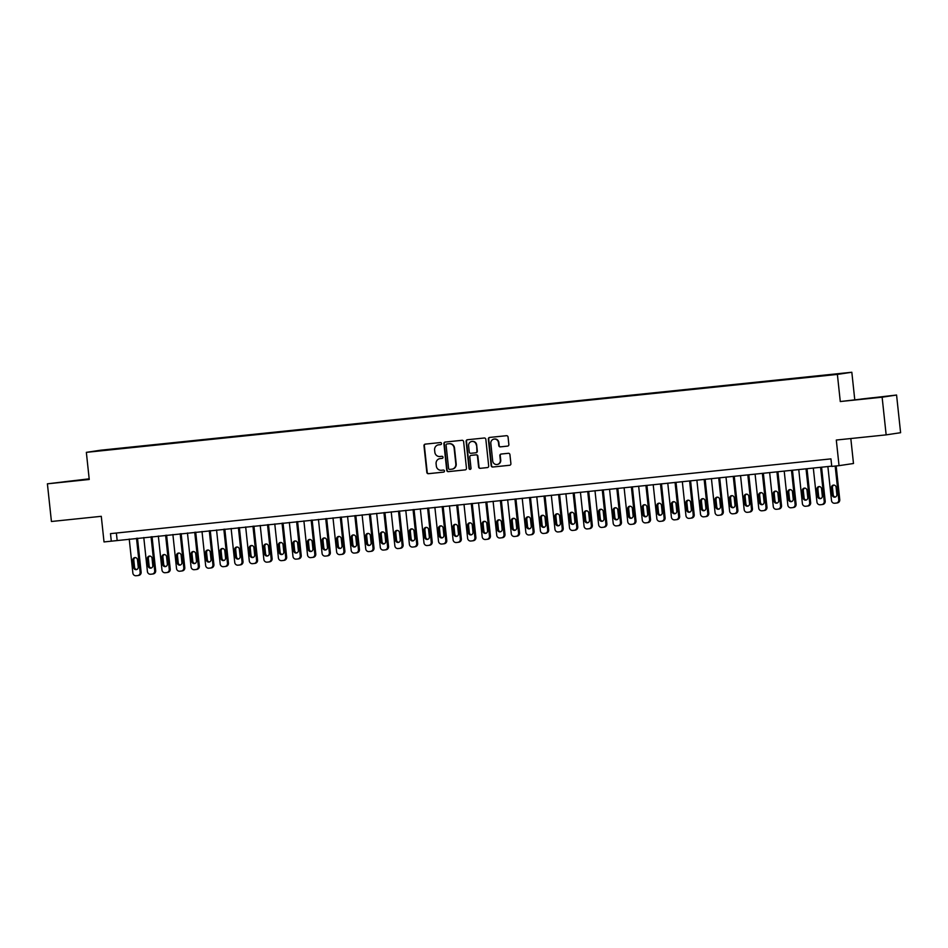 <?xml version="1.0" encoding="UTF-8"?>
<svg xmlns="http://www.w3.org/2000/svg" width="948" height="948" viewBox="0 0 948 948"><rect width="100%" height="100%" fill="white"/><g stroke="black" fill="none" stroke-linecap="round" stroke-linejoin="round"><path stroke-width="1.42" d="M441.531 443.486A1.043 1.007 -98.5 0 0 440.429 442.55L425.249 444.126A1.493 1.434 -98.5 0 0 423.981 445.75L426.825 472.377A1.493 1.434 -98.5 0 0 428.413 473.704L443.581 472.128A1.043 1.007 -98.5 0 0 444.482 470.99A1.043 1.007 -98.5 0 0 443.368 470.066L441.401 470.267A4.764 4.598 -98.5 0 1 436.329 466.013L436.092 463.785A4.764 4.598 -98.5 0 1 440.156 458.583L442.112 458.382A1.043 1.007 -98.5 0 0 443 457.244A1.043 1.007 -98.5 0 0 441.898 456.308L439.931 456.509A4.764 4.598 -98.5 0 1 434.848 452.255L434.611 450.039A4.764 4.598 -98.5 0 1 438.687 444.825L440.642 444.624A1.043 1.007 -98.5 0 0 441.531 443.486M872.93 397.71L860.784 399.108L872.93 397.71M76.041 480.399L63.895 481.809L76.041 480.399M839.205 373.607L833.138 374.306L839.205 373.607M507.583 446.129A1.493 1.434 -98.5 0 0 508.851 444.494L508.057 437.028A1.493 1.434 -98.5 0 0 506.469 435.701L489.606 437.443A1.493 1.434 -98.5 0 0 488.339 439.078L491.183 465.705A1.493 1.434 -98.5 0 0 492.77 467.032L509.621 465.278A1.493 1.434 -98.5 0 0 510.901 463.655L509.929 454.625A1.493 1.434 -98.5 0 0 508.341 453.298L501.137 454.045A1.493 1.434 -98.5 0 0 499.857 455.68L500.343 460.147A3.982 3.839 -98.5 0 1 497.108 464.484A3.982 3.839 -98.5 0 1 492.699 460.941L490.827 443.415A3.982 3.839 -98.5 0 1 494.05 439.09A3.982 3.839 -98.5 0 1 498.47 442.621L498.778 445.548A1.493 1.434 -98.5 0 0 500.366 446.875L507.701 446.105M89.171 478.823L47.4 483.824L51.429 521.495L101.282 516.316L104.019 541.936L111.295 541.178L110.489 533.641L830.958 458.879L831.763 466.416L839.039 465.658L853.484 463.501L850.818 438.533M882.126 397.2L896.571 395.032L840.284 401.537L882.126 397.2L886.155 434.871L836.302 440.038L839.039 465.658M840.284 401.537L837.38 374.413L86.351 452.35L100.796 450.193L851.825 372.256L837.38 374.413M47.4 483.824L89.242 479.475L86.351 452.35M463.619 441.638A1.493 1.434 -98.5 0 0 462.031 440.31L445.181 442.064A1.493 1.434 -98.5 0 0 443.901 443.688L446.745 470.315A1.493 1.434 -98.5 0 0 448.333 471.642L465.195 469.888A1.493 1.434 -98.5 0 0 466.463 468.265L463.619 441.638M467.388 439.754L484.25 438A1.493 1.434 -98.5 0 1 485.838 439.339L488.682 465.954A1.493 1.434 -98.5 0 1 487.414 467.589L480.198 468.336A1.493 1.434 -98.5 0 1 478.61 467.009L477.46 456.201A1.493 1.434 -98.5 0 0 475.872 454.874L471.085 455.372A1.493 1.434 -98.5 0 0 469.817 456.995L471.014 468.241A1.043 1.007 -98.5 0 1 470.172 469.379A1.043 1.007 -98.5 0 1 469.011 468.442L466.12 441.377A1.493 1.434 -98.5 0 1 467.388 439.754M896.571 395.032L900.6 432.703L886.155 434.871M107.397 449.66L116.486 448.653L107.397 449.66M825.696 375.432L118.31 448.961M825.744 375.159L118.37 448.558M854.729 399.381L851.825 372.256M111.295 541.178L831.74 466.143M116.367 533.037L117.149 540.301M439.078 444.766A4.764 4.598 -98.5 0 0 438.675 444.825L440.832 444.588M440.547 458.524L440.156 458.583A4.764 4.598 -98.5 0 1 440.547 458.524L442.301 458.346M425.415 444.114A1.493 1.434 -98.5 0 0 424.36 445.69L427.216 472.317A1.493 1.434 -98.5 0 0 428.792 473.644L443.771 472.092M445.347 442.041A1.493 1.434 -98.5 0 0 444.292 443.628L447.136 470.255A1.493 1.434 -98.5 0 0 448.724 471.583L465.409 469.853M446.97 443.972A1.043 1.007 -98.5 0 0 446.081 445.11L448.582 468.478A1.043 1.007 -98.5 0 0 449.684 469.402L451.758 469.189A4.764 4.598 -98.5 0 0 455.822 463.987L454.116 448.013A4.764 4.598 -98.5 0 0 449.044 443.747L447.361 443.913A1.043 1.007 -98.5 0 0 447.266 443.925M452.149 469.13A4.764 4.598 -98.5 0 0 456.213 463.928L455.822 463.987M446.923 443.972L449.435 443.688A4.764 4.598 -98.5 0 1 454.507 447.954L456.213 463.928M487.627 467.542L480.198 468.336M471.346 455.336A1.493 1.434 -98.5 0 1 471.476 455.313L476.263 454.815A1.493 1.434 -98.5 0 1 477.851 456.142L479.001 466.949A1.493 1.434 -98.5 0 0 480.589 468.276M467.565 439.742A1.493 1.434 -98.5 0 0 466.511 441.318L469.402 468.395A1.043 1.007 -98.5 0 0 470.362 469.319M476.263 445.003A3.982 3.839 -98.5 0 0 471.843 441.46A3.982 3.839 -98.5 0 0 468.62 445.797L469.272 451.971A1.493 1.434 -98.5 0 0 470.86 453.298L475.647 452.8A1.493 1.434 -98.5 0 0 476.915 451.177L476.654 444.944A3.982 3.839 -98.5 0 0 472.045 441.436M475.778 452.789L476.038 452.741A1.493 1.434 -98.5 0 0 477.306 451.118L476.915 451.177M476.654 444.944L477.306 451.118M494.252 439.054A3.982 3.839 -98.5 0 1 498.861 442.562L499.169 445.489A1.493 1.434 -98.5 0 0 500.757 446.816L507.796 446.081M497.297 464.449A3.982 3.839 -98.5 0 0 500.734 460.088L500.343 460.147M501.302 454.033A1.493 1.434 -98.5 0 0 500.248 455.621L500.734 460.088M489.784 437.431A1.493 1.434 -98.5 0 0 488.73 439.019L491.574 465.646A1.493 1.434 -98.5 0 0 493.161 466.973L509.846 465.243M136.512 538.286L140.138 572.284A3.034 2.927 -98.5 0 1 137.555 575.602L136.097 575.744A3.034 2.927 -98.5 0 1 132.862 573.03L129.236 539.045M137.496 538.191L141.122 572.13A3.034 2.927 81.5 0 1 138.527 575.448M135.291 557.578A2.429 2.346 -98.5 0 0 133.798 560.09L134.569 567.331A2.429 2.346 -98.5 0 0 136.761 569.499M138.254 566.987L137.484 559.758A2.429 2.346 -98.5 0 0 134.794 557.602A2.429 2.346 -98.5 0 0 132.827 560.244L133.597 567.473A2.429 2.346 -98.5 0 0 136.287 569.63A2.429 2.346 -98.5 0 0 138.254 566.987M151.064 536.781L154.702 570.767A3.034 2.927 -98.5 0 1 152.107 574.085L150.649 574.239A3.034 2.927 -98.5 0 1 147.414 571.526L143.788 537.54M152.047 536.675L155.673 570.625A3.034 2.927 81.5 0 1 153.09 573.943M149.843 556.073A2.429 2.346 -98.5 0 0 148.35 558.585L149.12 565.814A2.429 2.346 -98.5 0 0 151.313 567.994M152.806 565.482L152.036 558.254A2.429 2.346 -98.5 0 0 149.346 556.097A2.429 2.346 -98.5 0 0 147.378 558.728L148.149 565.968A2.429 2.346 -98.5 0 0 150.839 568.125A2.429 2.346 -98.5 0 0 152.806 565.482M165.616 535.276L169.254 569.262A3.034 2.927 -98.5 0 1 166.658 572.58L165.213 572.722A3.034 2.927 -98.5 0 1 161.978 570.021L158.34 536.023M166.599 535.17L170.225 569.108A3.034 2.927 81.5 0 1 167.642 572.426M164.395 554.556A2.429 2.346 -98.5 0 0 162.914 557.08L163.684 564.309A2.429 2.346 -98.5 0 0 165.876 566.489M167.358 563.965L166.587 556.737A2.429 2.346 -98.5 0 0 163.897 554.58A2.429 2.346 -98.5 0 0 161.93 557.223L162.701 564.451A2.429 2.346 -98.5 0 0 165.39 566.608A2.429 2.346 -98.5 0 0 167.358 563.965M180.179 533.76L183.805 567.745A3.034 2.927 -98.5 0 1 181.222 571.063L179.764 571.217A3.034 2.927 -98.5 0 1 176.529 568.504L172.892 534.518M181.151 533.665L184.789 567.603A3.034 2.927 81.5 0 1 182.194 570.921M178.947 553.051A2.429 2.346 -98.5 0 0 177.466 555.564L178.236 562.792A2.429 2.346 -98.5 0 0 180.428 564.972M181.921 562.46L181.139 555.232A2.429 2.346 -98.5 0 0 178.461 553.075A2.429 2.346 -98.5 0 0 176.482 555.706L177.264 562.946A2.429 2.346 -98.5 0 0 179.942 565.103A2.429 2.346 -98.5 0 0 181.921 562.46M194.731 532.255L198.357 566.24A3.034 2.927 -98.5 0 1 195.774 569.558L194.316 569.701A3.034 2.927 -98.5 0 1 191.081 566.999L187.455 533.001M195.715 532.148L199.341 566.098A3.034 2.927 81.5 0 1 196.746 569.404M193.511 551.546A2.429 2.346 -98.5 0 0 192.017 554.059L192.788 561.287A2.429 2.346 -98.5 0 0 194.98 563.467M196.473 560.955L195.703 553.715A2.429 2.346 -98.5 0 0 193.013 551.558A2.429 2.346 -98.5 0 0 191.046 554.201L191.816 561.429A2.429 2.346 -98.5 0 0 194.506 563.586A2.429 2.346 -98.5 0 0 196.473 560.955M209.283 530.738L212.921 564.724A3.034 2.927 -98.5 0 1 210.326 568.042L208.868 568.196A3.034 2.927 -98.5 0 1 205.645 565.482L202.007 531.496M210.266 530.643L213.893 564.581A3.034 2.927 81.5 0 1 211.309 567.899M208.062 550.03A2.429 2.346 -98.5 0 0 206.569 552.542L207.351 559.782A2.429 2.346 -98.5 0 0 209.532 561.951M211.025 559.439L210.255 552.21A2.429 2.346 -98.5 0 0 207.565 550.053A2.429 2.346 -98.5 0 0 205.597 552.696L206.368 559.924A2.429 2.346 -98.5 0 0 209.058 562.081A2.429 2.346 -98.5 0 0 211.025 559.439M223.835 529.233L227.473 563.219A3.034 2.927 -98.5 0 1 224.877 566.537L223.432 566.691A3.034 2.927 -98.5 0 1 220.197 563.977L216.559 529.979M224.818 529.126L228.444 563.076A3.034 2.927 81.5 0 1 225.861 566.383M222.614 548.525A2.429 2.346 -98.5 0 0 221.133 551.037L221.903 558.265A2.429 2.346 -98.5 0 0 224.095 560.446M225.577 557.934L224.806 550.693A2.429 2.346 -98.5 0 0 222.116 548.537A2.429 2.346 -98.5 0 0 220.149 551.179L220.92 558.408A2.429 2.346 -98.5 0 0 223.609 560.564A2.429 2.346 -98.5 0 0 225.577 557.934M238.398 527.716L242.024 561.702A3.034 2.927 -98.5 0 1 239.441 565.02L237.984 565.174A3.034 2.927 -98.5 0 1 234.749 562.46L231.122 528.474M239.37 527.621L243.008 561.56A3.034 2.927 81.5 0 1 240.413 564.878M237.178 547.008A2.429 2.346 -98.5 0 0 235.685 549.52L236.455 556.76A2.429 2.346 -98.5 0 0 238.647 558.929M240.14 556.417L239.37 549.188A2.429 2.346 -98.5 0 0 236.68 547.032A2.429 2.346 -98.5 0 0 234.701 549.674L235.483 556.903A2.429 2.346 -98.5 0 0 238.173 559.059A2.429 2.346 -98.5 0 0 240.14 556.417M252.95 526.211L256.576 560.197A3.034 2.927 -98.5 0 1 253.993 563.515L252.535 563.669A3.034 2.927 -98.5 0 1 249.3 560.955L245.674 526.97M253.934 526.104L257.56 560.055A3.034 2.927 81.5 0 1 254.965 563.373M251.73 545.503A2.429 2.346 -98.5 0 0 250.236 548.015L251.007 555.244A2.429 2.346 -98.5 0 0 253.199 557.424M254.692 554.912L253.922 547.671A2.429 2.346 -98.5 0 0 251.232 545.515A2.429 2.346 -98.5 0 0 249.265 548.157L250.035 555.386A2.429 2.346 -98.5 0 0 252.725 557.543A2.429 2.346 -98.5 0 0 254.692 554.912M267.502 524.694L271.14 558.692A3.034 2.927 -98.5 0 1 268.545 561.998L267.087 562.152A3.034 2.927 -98.5 0 1 263.864 559.439L260.226 525.453M268.485 524.6L272.112 558.538A3.034 2.927 81.5 0 1 269.528 561.856M266.281 543.986A2.429 2.346 -98.5 0 0 264.788 546.498L265.57 553.739A2.429 2.346 -98.5 0 0 267.763 555.907M269.244 553.395L268.474 546.167A2.429 2.346 -98.5 0 0 265.784 544.01A2.429 2.346 -98.5 0 0 263.817 546.652L264.587 553.881A2.429 2.346 -98.5 0 0 267.277 556.038A2.429 2.346 -98.5 0 0 269.244 553.395M282.054 523.189L285.692 557.175A3.034 2.927 -98.5 0 1 283.108 560.493L281.651 560.647A3.034 2.927 -98.5 0 1 278.416 557.934L274.778 523.948M283.037 523.083L286.663 557.033A3.034 2.927 81.5 0 1 284.08 560.351M280.833 542.481A2.429 2.346 -98.5 0 0 279.352 544.993L280.122 552.222A2.429 2.346 -98.5 0 0 282.314 554.402M283.808 551.89L283.025 544.65A2.429 2.346 -98.5 0 0 280.347 542.493A2.429 2.346 -98.5 0 0 278.368 545.136L279.15 552.376A2.429 2.346 -98.5 0 0 281.829 554.533A2.429 2.346 -98.5 0 0 283.808 551.89M296.617 521.673L300.243 555.67A3.034 2.927 -98.5 0 1 297.66 558.976L296.203 559.13A3.034 2.927 -98.5 0 1 292.968 556.417L289.341 522.431M297.601 521.578L301.227 555.516A3.034 2.927 81.5 0 1 298.632 558.834M295.397 540.964A2.429 2.346 -98.5 0 0 293.904 543.477L294.674 550.717A2.429 2.346 -98.5 0 0 296.866 552.885M298.359 550.373L297.589 543.145A2.429 2.346 -98.5 0 0 294.899 540.988A2.429 2.346 -98.5 0 0 292.932 543.631L293.702 550.859A2.429 2.346 -98.5 0 0 296.392 553.016A2.429 2.346 -98.5 0 0 298.359 550.373M311.169 520.168L314.807 554.153A3.034 2.927 -98.5 0 1 312.212 557.471L310.754 557.625A3.034 2.927 -98.5 0 1 307.519 554.912L303.893 520.926M312.153 520.061L315.779 554.011A3.034 2.927 81.5 0 1 313.184 557.329M309.949 539.459A2.429 2.346 -98.5 0 0 308.456 541.972L309.226 549.2A2.429 2.346 -98.5 0 0 311.418 551.38M312.911 548.868L312.141 541.628A2.429 2.346 -98.5 0 0 309.451 539.483A2.429 2.346 -98.5 0 0 307.484 542.114L308.254 549.354A2.429 2.346 -98.5 0 0 310.944 551.511A2.429 2.346 -98.5 0 0 312.911 548.868M325.721 518.651L329.359 552.648A3.034 2.927 -98.5 0 1 326.764 555.966L325.318 556.109A3.034 2.927 -98.5 0 1 322.083 553.395L318.445 519.409M326.704 518.556L330.331 552.494A3.034 2.927 81.5 0 1 327.747 555.812M324.5 537.943A2.429 2.346 -98.5 0 0 323.007 540.455L323.789 547.695A2.429 2.346 -98.5 0 0 325.982 549.864M327.463 547.351L326.693 540.123A2.429 2.346 -98.5 0 0 324.003 537.966A2.429 2.346 -98.5 0 0 322.036 540.609L322.806 547.837A2.429 2.346 -98.5 0 0 325.496 549.994A2.429 2.346 -98.5 0 0 327.463 547.351M340.285 517.146L343.911 551.132A3.034 2.927 -98.5 0 1 341.327 554.45L339.87 554.604A3.034 2.927 -98.5 0 1 336.635 551.89L332.997 517.904M341.256 517.039L344.882 550.989A3.034 2.927 81.5 0 1 342.299 554.307M339.052 536.438A2.429 2.346 -98.5 0 0 337.571 538.95L338.341 546.178A2.429 2.346 -98.5 0 0 340.533 548.359M342.027 545.847L341.244 538.618A2.429 2.346 -98.5 0 0 338.566 536.461A2.429 2.346 -98.5 0 0 336.587 539.092L337.37 546.332A2.429 2.346 -98.5 0 0 340.048 548.489A2.429 2.346 -98.5 0 0 342.027 545.847M354.836 515.641L358.463 549.627A3.034 2.927 -98.5 0 1 355.879 552.945L354.422 553.087A3.034 2.927 -98.5 0 1 351.187 550.385L347.561 516.387M355.82 515.534L359.446 549.473A3.034 2.927 81.5 0 1 356.851 552.791M353.616 534.933A2.429 2.346 -98.5 0 0 352.123 537.445L352.893 544.673A2.429 2.346 -98.5 0 0 355.085 546.854M356.578 544.33L355.808 537.101A2.429 2.346 -98.5 0 0 353.118 534.945A2.429 2.346 -98.5 0 0 351.151 537.587L351.921 544.816A2.429 2.346 -98.5 0 0 354.611 546.972A2.429 2.346 -98.5 0 0 356.578 544.33M369.388 514.124L373.026 548.11A3.034 2.927 -98.5 0 1 370.431 551.428L368.973 551.582A3.034 2.927 -98.5 0 1 365.738 548.868L362.112 514.883M370.372 514.029L373.998 547.968A3.034 2.927 81.5 0 1 371.415 551.286M368.168 533.416A2.429 2.346 -98.5 0 0 366.675 535.928L367.445 543.157A2.429 2.346 -98.5 0 0 369.637 545.337M371.13 542.825L370.36 535.596A2.429 2.346 -98.5 0 0 367.67 533.44A2.429 2.346 -98.5 0 0 365.703 536.07L366.473 543.311A2.429 2.346 -98.5 0 0 369.163 545.467A2.429 2.346 -98.5 0 0 371.13 542.825M383.94 512.619L387.578 546.605A3.034 2.927 -98.5 0 1 384.983 549.923L383.537 550.065A3.034 2.927 -98.5 0 1 380.302 547.363L376.664 513.366M384.924 512.513L388.55 546.463A3.034 2.927 81.5 0 1 385.966 549.769M382.719 531.911A2.429 2.346 -98.5 0 0 381.238 534.423L382.008 541.652A2.429 2.346 -98.5 0 0 384.201 543.832M385.682 541.32L384.912 534.08A2.429 2.346 -98.5 0 0 382.222 531.923A2.429 2.346 -98.5 0 0 380.255 534.565L381.025 541.794A2.429 2.346 -98.5 0 0 383.715 543.951A2.429 2.346 -98.5 0 0 385.682 541.32M398.504 511.102L402.13 545.088A3.034 2.927 -98.5 0 1 399.546 548.406L398.089 548.56A3.034 2.927 -98.5 0 1 394.854 545.847L391.216 511.861M399.475 511.008L403.113 544.946A3.034 2.927 81.5 0 1 400.518 548.264M397.283 530.394A2.429 2.346 -98.5 0 0 395.79 532.906L396.56 540.147A2.429 2.346 -98.5 0 0 398.752 542.315M400.246 539.803L399.464 532.575A2.429 2.346 -98.5 0 0 396.785 530.418A2.429 2.346 -98.5 0 0 394.806 533.06L395.589 540.289A2.429 2.346 -98.5 0 0 398.267 542.446A2.429 2.346 -98.5 0 0 400.246 539.803M413.055 509.597L416.682 543.583A3.034 2.927 -98.5 0 1 414.098 546.901L412.641 547.055A3.034 2.927 -98.5 0 1 409.406 544.342L405.78 510.344M414.039 509.491L417.665 543.441A3.034 2.927 81.5 0 1 415.07 546.747M411.835 528.889A2.429 2.346 -98.5 0 0 410.342 531.401L411.112 538.63A2.429 2.346 -98.5 0 0 413.304 540.81M414.797 538.298L414.027 531.058A2.429 2.346 -98.5 0 0 411.337 528.901A2.429 2.346 -98.5 0 0 409.37 531.544L410.14 538.772A2.429 2.346 -98.5 0 0 412.83 540.929A2.429 2.346 -98.5 0 0 414.797 538.298M427.607 508.081L431.245 542.078A3.034 2.927 -98.5 0 1 428.65 545.384L427.192 545.538A3.034 2.927 -98.5 0 1 423.969 542.825L420.331 508.839M428.591 507.986L432.217 541.924A3.034 2.927 81.5 0 1 429.634 545.242M426.387 527.372A2.429 2.346 -98.5 0 0 424.894 529.885L425.676 537.125A2.429 2.346 -98.5 0 0 427.856 539.293M429.349 536.781L428.579 529.553A2.429 2.346 -98.5 0 0 425.889 527.396A2.429 2.346 -98.5 0 0 423.922 530.039L424.692 537.267A2.429 2.346 -98.5 0 0 427.382 539.424A2.429 2.346 -98.5 0 0 429.349 536.781M442.159 506.576L445.797 540.561A3.034 2.927 -98.5 0 1 443.202 543.879L441.756 544.034A3.034 2.927 -98.5 0 1 438.521 541.32L434.883 507.334M443.143 506.469L446.769 540.419A3.034 2.927 81.5 0 1 444.185 543.737M440.939 525.867A2.429 2.346 -98.5 0 0 439.457 528.38L440.228 535.608A2.429 2.346 -98.5 0 0 442.42 537.789M443.901 535.276L443.131 528.036A2.429 2.346 -98.5 0 0 440.441 525.879A2.429 2.346 -98.5 0 0 438.474 528.522L439.244 535.762A2.429 2.346 -98.5 0 0 441.934 537.919A2.429 2.346 -98.5 0 0 443.901 535.276M456.723 505.059L460.349 539.057A3.034 2.927 -98.5 0 1 457.766 542.363L456.308 542.517A3.034 2.927 -98.5 0 1 453.073 539.803L449.447 505.817M457.694 504.964L461.332 538.902A3.034 2.927 81.5 0 1 458.737 542.22M455.502 524.351A2.429 2.346 -98.5 0 0 454.009 526.863L454.779 534.103A2.429 2.346 -98.5 0 0 456.972 536.272M458.465 533.76L457.694 526.531A2.429 2.346 -98.5 0 0 455.004 524.374A2.429 2.346 -98.5 0 0 453.026 527.017L453.808 534.245A2.429 2.346 -98.5 0 0 456.498 536.402A2.429 2.346 -98.5 0 0 458.465 533.76M471.274 503.554L474.901 537.54A3.034 2.927 -98.5 0 1 472.317 540.858L470.86 541.012A3.034 2.927 -98.5 0 1 467.625 538.298L463.999 504.312M472.258 503.447L475.884 537.398A3.034 2.927 81.5 0 1 473.289 540.716M470.054 522.846A2.429 2.346 -98.5 0 0 468.561 525.358L469.331 532.586A2.429 2.346 -98.5 0 0 471.523 534.767M473.016 532.255L472.246 525.014A2.429 2.346 -98.5 0 0 469.556 522.858A2.429 2.346 -98.5 0 0 467.589 525.5L468.359 532.74A2.429 2.346 -98.5 0 0 471.049 534.897A2.429 2.346 -98.5 0 0 473.016 532.255M485.826 502.037L489.464 536.035A3.034 2.927 -98.5 0 1 486.869 539.341L485.412 539.495A3.034 2.927 -98.5 0 1 482.188 536.781L478.55 502.796M486.81 501.942L490.436 535.881A3.034 2.927 81.5 0 1 487.853 539.199M484.606 521.329A2.429 2.346 -98.5 0 0 483.113 523.841L483.895 531.081A2.429 2.346 -98.5 0 0 486.087 533.25M487.568 530.738L486.798 523.509A2.429 2.346 -98.5 0 0 484.108 521.353A2.429 2.346 -98.5 0 0 482.141 523.995L482.911 531.224A2.429 2.346 -98.5 0 0 485.601 533.38A2.429 2.346 -98.5 0 0 487.568 530.738M500.378 500.532L504.016 534.518A3.034 2.927 -98.5 0 1 501.433 537.836L499.975 537.99A3.034 2.927 -98.5 0 1 496.74 535.276L493.102 501.291M501.362 500.426L504.988 534.376A3.034 2.927 81.5 0 1 502.404 537.694M499.158 519.824A2.429 2.346 -98.5 0 0 497.676 522.336L498.447 529.565A2.429 2.346 -98.5 0 0 500.639 531.745M502.132 529.233L501.35 522.004A2.429 2.346 -98.5 0 0 498.672 519.848A2.429 2.346 -98.5 0 0 496.693 522.478L497.475 529.719A2.429 2.346 -98.5 0 0 500.153 531.875A2.429 2.346 -98.5 0 0 502.132 529.233M514.942 499.027L518.568 533.013A3.034 2.927 -98.5 0 1 515.985 536.331L514.527 536.473A3.034 2.927 -98.5 0 1 511.292 533.76L507.666 499.774M515.925 498.921L519.551 532.859A3.034 2.927 81.5 0 1 516.956 536.177M513.721 518.307A2.429 2.346 -98.5 0 0 512.228 520.831L512.998 528.06A2.429 2.346 -98.5 0 0 515.191 530.228M516.684 527.716L515.913 520.488A2.429 2.346 -98.5 0 0 513.224 518.331A2.429 2.346 -98.5 0 0 511.256 520.973L512.027 528.202A2.429 2.346 -98.5 0 0 514.717 530.359A2.429 2.346 -98.5 0 0 516.684 527.716M529.494 497.51L533.131 531.496A3.034 2.927 -98.5 0 1 530.536 534.814L529.079 534.968A3.034 2.927 -98.5 0 1 525.844 532.255L522.218 498.269M530.477 497.404L534.103 531.354A3.034 2.927 81.5 0 1 531.508 534.672M528.273 516.802A2.429 2.346 -98.5 0 0 526.78 519.314L527.55 526.543A2.429 2.346 -98.5 0 0 529.742 528.723M531.236 526.211L530.465 518.983A2.429 2.346 -98.5 0 0 527.775 516.826A2.429 2.346 -98.5 0 0 525.808 519.457L526.578 526.697A2.429 2.346 -98.5 0 0 529.268 528.854A2.429 2.346 -98.5 0 0 531.236 526.211M544.045 496.005L547.683 529.991A3.034 2.927 -98.5 0 1 545.088 533.309L543.642 533.451A3.034 2.927 -98.5 0 1 540.407 530.75L536.769 496.752M545.029 495.899L548.655 529.837A3.034 2.927 81.5 0 1 546.072 533.155M542.825 515.297A2.429 2.346 -98.5 0 0 541.332 517.809L542.114 525.038A2.429 2.346 -98.5 0 0 544.306 527.218M545.787 524.706L545.017 517.466A2.429 2.346 -98.5 0 0 542.327 515.309A2.429 2.346 -98.5 0 0 540.36 517.952L541.13 525.18A2.429 2.346 -98.5 0 0 543.82 527.337A2.429 2.346 -98.5 0 0 545.787 524.706M558.609 494.489L562.235 528.474A3.034 2.927 -98.5 0 1 559.652 531.792L558.194 531.947A3.034 2.927 -98.5 0 1 554.959 529.233L551.321 495.247M559.581 494.394L563.207 528.332A3.034 2.927 81.5 0 1 560.624 531.65M557.377 513.78A2.429 2.346 -98.5 0 0 555.895 516.293L556.666 523.533A2.429 2.346 -98.5 0 0 558.858 525.702M560.351 523.189L559.569 515.961A2.429 2.346 -98.5 0 0 556.891 513.804A2.429 2.346 -98.5 0 0 554.912 516.435L555.694 523.675A2.429 2.346 -98.5 0 0 558.372 525.832A2.429 2.346 -98.5 0 0 560.351 523.189M573.161 492.984L576.787 526.97A3.034 2.927 -98.5 0 1 574.204 530.288L572.746 530.43A3.034 2.927 -98.5 0 1 569.511 527.728L565.885 493.73M574.144 492.877L577.77 526.827A3.034 2.927 81.5 0 1 575.175 530.133M571.94 512.276A2.429 2.346 -98.5 0 0 570.447 514.788L571.217 522.016A2.429 2.346 -98.5 0 0 573.41 524.197M574.903 521.684L574.133 514.444A2.429 2.346 -98.5 0 0 571.443 512.287A2.429 2.346 -98.5 0 0 569.475 514.93L570.246 522.158A2.429 2.346 -98.5 0 0 572.936 524.315A2.429 2.346 -98.5 0 0 574.903 521.684M587.713 491.467L591.351 525.453A3.034 2.927 -98.5 0 1 588.755 528.771L587.298 528.925A3.034 2.927 -98.5 0 1 584.063 526.211L580.437 492.225M588.696 491.372L592.322 525.311A3.034 2.927 81.5 0 1 589.739 528.629M586.492 510.759A2.429 2.346 -98.5 0 0 584.999 513.271L585.769 520.511A2.429 2.346 -98.5 0 0 587.961 522.68M589.455 520.168L588.684 512.939A2.429 2.346 -98.5 0 0 585.994 510.782A2.429 2.346 -98.5 0 0 584.027 513.425L584.798 520.653A2.429 2.346 -98.5 0 0 587.487 522.81A2.429 2.346 -98.5 0 0 589.455 520.168M602.264 489.962L605.902 523.948A3.034 2.927 -98.5 0 1 603.307 527.266L601.861 527.42A3.034 2.927 -98.5 0 1 598.626 524.706L594.989 490.709M603.248 489.855L606.874 523.806A3.034 2.927 81.5 0 1 604.291 527.112M601.044 509.254A2.429 2.346 -98.5 0 0 599.563 511.766L600.333 518.994A2.429 2.346 -98.5 0 0 602.525 521.175M604.006 518.663L603.236 511.422A2.429 2.346 -98.5 0 0 600.546 509.266A2.429 2.346 -98.5 0 0 598.579 511.908L599.349 519.137A2.429 2.346 -98.5 0 0 602.039 521.293A2.429 2.346 -98.5 0 0 604.006 518.663M616.828 488.445L620.454 522.443A3.034 2.927 -98.5 0 1 617.871 525.749L616.413 525.903A3.034 2.927 -98.5 0 1 613.178 523.189L609.552 489.204M617.8 488.35L621.438 522.289A3.034 2.927 81.5 0 1 618.843 525.607M615.608 507.737A2.429 2.346 -98.5 0 0 614.114 510.249L614.885 517.49A2.429 2.346 -98.5 0 0 617.077 519.658M618.57 517.146L617.788 509.917A2.429 2.346 -98.5 0 0 615.11 507.761A2.429 2.346 -98.5 0 0 613.131 510.403L613.913 517.632A2.429 2.346 -98.5 0 0 616.591 519.788A2.429 2.346 -98.5 0 0 618.57 517.146M631.38 486.94L635.006 520.926A3.034 2.927 -98.5 0 1 632.423 524.244L630.965 524.398A3.034 2.927 -98.5 0 1 627.73 521.684L624.104 487.699M632.363 486.834L635.99 520.784A3.034 2.927 81.5 0 1 633.394 524.102M630.159 506.232A2.429 2.346 -98.5 0 0 628.666 508.744L629.436 515.973A2.429 2.346 -98.5 0 0 631.629 518.153M633.122 515.641L632.352 508.401A2.429 2.346 -98.5 0 0 629.662 506.244A2.429 2.346 -98.5 0 0 627.695 508.886L628.465 516.127A2.429 2.346 -98.5 0 0 631.155 518.283A2.429 2.346 -98.5 0 0 633.122 515.641M645.932 485.423L649.57 519.421A3.034 2.927 -98.5 0 1 646.974 522.727L645.517 522.881A3.034 2.927 -98.5 0 1 642.294 520.168L638.656 486.182M646.915 485.329L650.541 519.267A3.034 2.927 81.5 0 1 647.958 522.585M644.711 504.715A2.429 2.346 -98.5 0 0 643.218 507.227L644 514.468A2.429 2.346 -98.5 0 0 646.192 516.636M647.674 514.124L646.903 506.896A2.429 2.346 -98.5 0 0 644.213 504.739A2.429 2.346 -98.5 0 0 642.246 507.381L643.017 514.61A2.429 2.346 -98.5 0 0 645.707 516.767A2.429 2.346 -98.5 0 0 647.674 514.124M660.483 483.918L664.121 517.904A3.034 2.927 -98.5 0 1 661.526 521.222L660.081 521.376A3.034 2.927 -98.5 0 1 656.846 518.663L653.208 484.677M661.467 483.812L665.093 517.762A3.034 2.927 81.5 0 1 662.51 521.08M659.263 503.21A2.429 2.346 -98.5 0 0 657.782 505.722L658.552 512.951A2.429 2.346 -98.5 0 0 660.744 515.131M662.225 512.619L661.455 505.379A2.429 2.346 -98.5 0 0 658.765 503.222A2.429 2.346 -98.5 0 0 656.798 505.865L657.568 513.105A2.429 2.346 -98.5 0 0 660.258 515.262A2.429 2.346 -98.5 0 0 662.225 512.619M675.047 482.402L678.673 516.399A3.034 2.927 -98.5 0 1 676.09 519.705L674.632 519.86A3.034 2.927 -98.5 0 1 671.397 517.146L667.771 483.16M676.019 482.307L679.657 516.245A3.034 2.927 81.5 0 1 677.062 519.563M673.827 501.693A2.429 2.346 -98.5 0 0 672.333 504.206L673.104 511.446A2.429 2.346 -98.5 0 0 675.296 513.615M676.789 511.102L676.019 503.874A2.429 2.346 -98.5 0 0 673.329 501.717A2.429 2.346 -98.5 0 0 671.35 504.36L672.132 511.588A2.429 2.346 -98.5 0 0 674.822 513.745A2.429 2.346 -98.5 0 0 676.789 511.102M689.599 480.897L693.225 514.883A3.034 2.927 -98.5 0 1 690.642 518.201L689.184 518.355A3.034 2.927 -98.5 0 1 685.949 515.641L682.323 481.655M690.582 480.79L694.209 514.74A3.034 2.927 81.5 0 1 691.613 518.058M688.378 500.189A2.429 2.346 -98.5 0 0 686.885 502.701L687.655 509.929A2.429 2.346 -98.5 0 0 689.848 512.11M691.341 509.597L690.571 502.369A2.429 2.346 -98.5 0 0 687.881 500.212A2.429 2.346 -98.5 0 0 685.914 502.843L686.684 510.083A2.429 2.346 -98.5 0 0 689.374 512.24A2.429 2.346 -98.5 0 0 691.341 509.597M704.151 479.392L707.789 513.378A3.034 2.927 -98.5 0 1 705.194 516.696L703.736 516.838A3.034 2.927 -98.5 0 1 700.513 514.124L696.875 480.138M705.134 479.285L708.76 513.224A3.034 2.927 81.5 0 1 706.177 516.542M702.93 498.672A2.429 2.346 -98.5 0 0 701.437 501.196L702.219 508.424A2.429 2.346 -98.5 0 0 704.411 510.605M705.893 508.081L705.122 500.852A2.429 2.346 -98.5 0 0 702.432 498.695A2.429 2.346 -98.5 0 0 700.465 501.338L701.236 508.566A2.429 2.346 -98.5 0 0 703.926 510.723A2.429 2.346 -98.5 0 0 705.893 508.081M718.714 477.875L722.34 511.861A3.034 2.927 -98.5 0 1 719.757 515.179L718.3 515.333A3.034 2.927 -98.5 0 1 715.065 512.619L711.427 478.633M719.686 477.768L723.312 511.719A3.034 2.927 81.5 0 1 720.729 515.037M717.482 497.167A2.429 2.346 -98.5 0 0 716.001 499.679L716.771 506.907A2.429 2.346 -98.5 0 0 718.963 509.088M720.456 506.576L719.674 499.347A2.429 2.346 -98.5 0 0 716.996 497.19A2.429 2.346 -98.5 0 0 715.017 499.821L715.799 507.062A2.429 2.346 -98.5 0 0 718.477 509.218A2.429 2.346 -98.5 0 0 720.456 506.576M733.266 476.37L736.892 510.356A3.034 2.927 -98.5 0 1 734.309 513.674L732.851 513.816A3.034 2.927 -98.5 0 1 729.616 511.114L725.99 477.117M734.25 476.263L737.876 510.214A3.034 2.927 81.5 0 1 735.281 513.52M732.046 495.662A2.429 2.346 -98.5 0 0 730.553 498.174L731.323 505.403A2.429 2.346 -98.5 0 0 733.515 507.583M735.008 505.071L734.238 497.83A2.429 2.346 -98.5 0 0 731.548 495.674A2.429 2.346 -98.5 0 0 729.581 498.316L730.351 505.545A2.429 2.346 -98.5 0 0 733.041 507.701A2.429 2.346 -98.5 0 0 735.008 505.071M747.818 474.853L751.456 508.839A3.034 2.927 -98.5 0 1 748.861 512.157L747.403 512.311A3.034 2.927 -98.5 0 1 744.168 509.597L740.542 475.612M748.802 474.758L752.428 508.697A3.034 2.927 81.5 0 1 749.832 512.015M746.597 494.145A2.429 2.346 -98.5 0 0 745.104 496.657L745.875 503.898A2.429 2.346 -98.5 0 0 748.067 506.066M749.56 503.554L748.79 496.325A2.429 2.346 -98.5 0 0 746.1 494.169A2.429 2.346 -98.5 0 0 744.133 496.799L744.903 504.04A2.429 2.346 -98.5 0 0 747.593 506.196A2.429 2.346 -98.5 0 0 749.56 503.554M762.37 473.348L766.008 507.334A3.034 2.927 -98.5 0 1 763.413 510.652L761.967 510.794A3.034 2.927 -98.5 0 1 758.732 508.092L755.094 474.095M763.353 473.242L766.979 507.192A3.034 2.927 81.5 0 1 764.396 510.498M761.149 492.64A2.429 2.346 -98.5 0 0 759.656 495.152L760.438 502.381A2.429 2.346 -98.5 0 0 762.63 504.561M764.112 502.049L763.341 494.809A2.429 2.346 -98.5 0 0 760.652 492.652A2.429 2.346 -98.5 0 0 758.684 495.294L759.455 502.523A2.429 2.346 -98.5 0 0 762.145 504.68A2.429 2.346 -98.5 0 0 764.112 502.049M776.933 471.831L780.56 505.817A3.034 2.927 -98.5 0 1 777.976 509.135L776.519 509.289A3.034 2.927 -98.5 0 1 773.284 506.576L769.646 472.59M777.905 471.737L781.531 505.675A3.034 2.927 81.5 0 1 778.948 508.993M775.701 491.123A2.429 2.346 -98.5 0 0 774.22 493.635L774.99 500.876A2.429 2.346 -98.5 0 0 777.182 503.044M778.675 500.532L777.893 493.304A2.429 2.346 -98.5 0 0 775.215 491.147A2.429 2.346 -98.5 0 0 773.236 493.79L774.018 501.018A2.429 2.346 -98.5 0 0 776.696 503.175A2.429 2.346 -98.5 0 0 778.675 500.532M791.485 470.327L795.111 504.312A3.034 2.927 -98.5 0 1 792.528 507.63L791.07 507.784A3.034 2.927 -98.5 0 1 787.835 505.071L784.209 471.085M792.469 470.22L796.095 504.17A3.034 2.927 81.5 0 1 793.5 507.476M790.265 489.618A2.429 2.346 -98.5 0 0 788.772 492.131L789.542 499.359A2.429 2.346 -98.5 0 0 791.734 501.539M793.227 499.027L792.457 491.787A2.429 2.346 -98.5 0 0 789.767 489.63A2.429 2.346 -98.5 0 0 787.8 492.273L788.57 499.501A2.429 2.346 -98.5 0 0 791.26 501.658A2.429 2.346 -98.5 0 0 793.227 499.027M806.037 468.81L809.675 502.807A3.034 2.927 -98.5 0 1 807.08 506.114L805.622 506.268A3.034 2.927 -98.5 0 1 802.387 503.554L798.761 469.568M807.021 468.715L810.647 502.653A3.034 2.927 81.5 0 1 808.063 505.971M804.816 488.101A2.429 2.346 -98.5 0 0 803.323 490.614L804.094 497.854A2.429 2.346 -98.5 0 0 806.286 500.023M807.779 497.51L807.009 490.282A2.429 2.346 -98.5 0 0 804.319 488.125A2.429 2.346 -98.5 0 0 802.352 490.768L803.122 497.996A2.429 2.346 -98.5 0 0 805.812 500.153A2.429 2.346 -98.5 0 0 807.779 497.51M820.589 467.305L824.227 501.291A3.034 2.927 -98.5 0 1 821.632 504.609L820.186 504.763A3.034 2.927 -98.5 0 1 816.951 502.049L813.313 468.063M821.572 467.198L825.198 501.148A3.034 2.927 81.5 0 1 822.615 504.466M819.368 486.597A2.429 2.346 -98.5 0 0 817.887 489.109L818.657 496.337A2.429 2.346 -98.5 0 0 820.85 498.518M822.331 496.005L821.56 488.765A2.429 2.346 -98.5 0 0 818.871 486.608A2.429 2.346 -98.5 0 0 816.903 489.251L817.674 496.491A2.429 2.346 -98.5 0 0 820.364 498.648A2.429 2.346 -98.5 0 0 822.331 496.005M835.176 466.061L838.779 499.786A3.034 2.927 -98.5 0 1 836.195 503.092L834.738 503.246A3.034 2.927 -98.5 0 1 831.503 500.532L827.877 466.546M836.16 465.954L839.762 499.632A3.034 2.927 81.5 0 1 837.167 502.95M833.932 485.08A2.429 2.346 -98.5 0 0 832.439 487.592L833.209 494.832A2.429 2.346 -98.5 0 0 835.401 497.001M836.894 494.489L836.112 487.26A2.429 2.346 -98.5 0 0 833.434 485.103A2.429 2.346 -98.5 0 0 831.455 487.746L832.237 494.975A2.429 2.346 -98.5 0 0 834.915 497.131A2.429 2.346 -98.5 0 0 836.894 494.489M140.138 572.284L141.122 572.13M134.569 567.331L133.597 567.473M133.798 560.09L132.827 560.244M154.702 570.767L155.673 570.625M149.12 565.814L148.149 565.968M148.35 558.585L147.378 558.728M169.254 569.262L170.225 569.108M163.684 564.309L162.701 564.451M162.914 557.08L161.93 557.223M183.805 567.745L184.789 567.603M178.236 562.792L177.264 562.946M177.466 555.564L176.482 555.706M198.357 566.24L199.341 566.098M192.788 561.287L191.816 561.429M192.017 554.059L191.046 554.201M212.921 564.724L213.893 564.581M207.351 559.782L206.368 559.924M206.569 552.542L205.597 552.696M227.473 563.219L228.444 563.076M221.903 558.265L220.92 558.408M221.133 551.037L220.149 551.179M242.024 561.702L243.008 561.56M236.455 556.76L235.483 556.903M235.685 549.52L234.701 549.674M256.576 560.197L257.56 560.055M251.007 555.244L250.035 555.386M250.236 548.015L249.265 548.157M271.14 558.692L272.112 558.538M265.57 553.739L264.587 553.881M264.788 546.498L263.817 546.652M285.692 557.175L286.663 557.033M280.122 552.222L279.15 552.376M279.352 544.993L278.368 545.136M300.243 555.67L301.227 555.516M294.674 550.717L293.702 550.859M293.904 543.477L292.932 543.631M314.807 554.153L315.779 554.011M309.226 549.2L308.254 549.354M308.456 541.972L307.484 542.114M329.359 552.648L330.331 552.494M323.789 547.695L322.806 547.837M323.007 540.455L322.036 540.609M343.911 551.132L344.882 550.989M338.341 546.178L337.37 546.332M337.571 538.95L336.587 539.092M358.463 549.627L359.446 549.473M352.893 544.673L351.921 544.816M352.123 537.445L351.151 537.587M373.026 548.11L373.998 547.968M367.445 543.157L366.473 543.311M366.675 535.928L365.703 536.07M387.578 546.605L388.55 546.463M382.008 541.652L381.025 541.794M381.238 534.423L380.255 534.565M402.13 545.088L403.113 544.946M396.56 540.147L395.589 540.289M395.79 532.906L394.806 533.06M416.682 543.583L417.665 543.441M411.112 538.63L410.14 538.772M410.342 531.401L409.37 531.544M431.245 542.078L432.217 541.924M425.676 537.125L424.692 537.267M424.894 529.885L423.922 530.039M445.797 540.561L446.769 540.419M440.228 535.608L439.244 535.762M439.457 528.38L438.474 528.522M460.349 539.057L461.332 538.902M454.779 534.103L453.808 534.245M454.009 526.863L453.026 527.017M474.901 537.54L475.884 537.398M469.331 532.586L468.359 532.74M468.561 525.358L467.589 525.5M489.464 536.035L490.436 535.881M483.895 531.081L482.911 531.224M483.113 523.841L482.141 523.995M504.016 534.518L504.988 534.376M498.447 529.565L497.475 529.719M497.676 522.336L496.693 522.478M518.568 533.013L519.551 532.859M512.998 528.06L512.027 528.202M512.228 520.831L511.256 520.973M533.131 531.496L534.103 531.354M527.55 526.543L526.578 526.697M526.78 519.314L525.808 519.457M547.683 529.991L548.655 529.837M542.114 525.038L541.13 525.18M541.332 517.809L540.36 517.952M562.235 528.474L563.207 528.332M556.666 523.533L555.694 523.675M555.895 516.293L554.912 516.435M576.787 526.97L577.77 526.827M571.217 522.016L570.246 522.158M570.447 514.788L569.475 514.93M591.351 525.453L592.322 525.311M585.769 520.511L584.798 520.653M584.999 513.271L584.027 513.425M605.902 523.948L606.874 523.806M600.333 518.994L599.349 519.137M599.563 511.766L598.579 511.908M620.454 522.443L621.438 522.289M614.885 517.49L613.913 517.632M614.114 510.249L613.131 510.403M635.006 520.926L635.99 520.784M629.436 515.973L628.465 516.127M628.666 508.744L627.695 508.886M649.57 519.421L650.541 519.267M644 514.468L643.017 514.61M643.218 507.227L642.246 507.381M664.121 517.904L665.093 517.762M658.552 512.951L657.568 513.105M657.782 505.722L656.798 505.865M678.673 516.399L679.657 516.245M673.104 511.446L672.132 511.588M672.333 504.206L671.35 504.36M693.225 514.883L694.209 514.74M687.655 509.929L686.684 510.083M686.885 502.701L685.914 502.843M707.789 513.378L708.76 513.224M702.219 508.424L701.236 508.566M701.437 501.196L700.465 501.338M722.34 511.861L723.312 511.719M716.771 506.907L715.799 507.062M716.001 499.679L715.017 499.821M736.892 510.356L737.876 510.214M731.323 505.403L730.351 505.545M730.553 498.174L729.581 498.316M751.456 508.839L752.428 508.697M745.875 503.898L744.903 504.04M745.104 496.657L744.133 496.799M766.008 507.334L766.979 507.192M760.438 502.381L759.455 502.523M759.656 495.152L758.684 495.294M780.56 505.817L781.531 505.675M774.99 500.876L774.018 501.018M774.22 493.635L773.236 493.79M795.111 504.312L796.095 504.17M789.542 499.359L788.57 499.501M788.772 492.131L787.8 492.273M809.675 502.807L810.647 502.653M804.094 497.854L803.122 497.996M803.323 490.614L802.352 490.768M824.227 501.291L825.198 501.148M818.657 496.337L817.674 496.491M817.887 489.109L816.903 489.251M838.779 499.786L839.762 499.632M833.209 494.832L832.237 494.975M832.439 487.592L831.455 487.746M137.685 575.578L138.657 575.436M152.237 574.073L153.209 573.919M166.789 572.556L167.76 572.414M181.341 571.052L182.324 570.897M195.904 569.535L196.876 569.393M210.456 568.03L211.428 567.888M225.008 566.513L225.991 566.371M239.56 565.008L240.543 564.866M254.123 563.491L255.095 563.349M268.675 561.986L269.647 561.844M283.227 560.481L284.21 560.327M297.779 558.965L298.762 558.822M312.342 557.46L313.314 557.306M326.894 555.943L327.866 555.801M341.446 554.438L342.429 554.284M356.01 552.921L356.981 552.779M370.561 551.416L371.533 551.262M385.113 549.899L386.085 549.757M399.665 548.394L400.649 548.252M414.229 546.878L415.2 546.735M428.78 545.373L429.752 545.23M443.332 543.868L444.316 543.714M457.884 542.351L458.868 542.209M472.448 540.846L473.419 540.692M486.999 539.329L487.971 539.187M501.551 537.824L502.535 537.67M516.115 536.307L517.087 536.165M530.667 534.802L531.638 534.648M545.219 533.286L546.19 533.143M559.77 531.781L560.754 531.627M574.334 530.264L575.306 530.122M588.886 528.759L589.857 528.617M603.438 527.242L604.409 527.1M617.989 525.737L618.973 525.595M632.553 524.232L633.525 524.078M647.105 522.715L648.077 522.573M661.657 521.21L662.64 521.056M676.208 519.694L677.192 519.551M690.772 518.189L691.744 518.035M705.324 516.672L706.296 516.53M719.876 515.167L720.859 515.013M734.439 513.65L735.411 513.508M748.991 512.145L749.963 512.003M763.543 510.628L764.515 510.486M778.095 509.123L779.078 508.981M792.658 507.607L793.63 507.464M807.21 506.102L808.182 505.959M821.762 504.597L822.734 504.443M836.314 503.08L837.297 502.938"/></g></svg>
